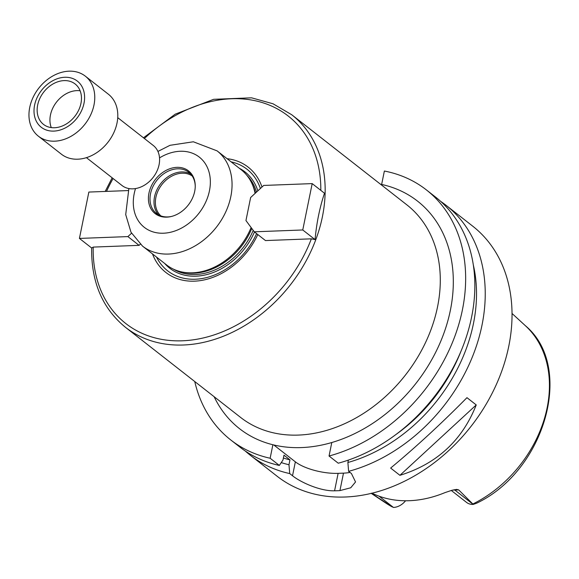 <?xml version="1.0" encoding="UTF-8"?>
<svg xmlns="http://www.w3.org/2000/svg" width="579" height="579" viewBox="0 0 579 579"><rect width="100%" height="100%" fill="white"/><g stroke="black" fill="none" stroke-linecap="round" stroke-linejoin="round"><path stroke-width="0.87" d="M80.112 90.765A25.664 19.729 -52 0 0 56.561 102.034A25.664 19.729 -52 0 0 51.285 127.597M80.951 103.359A25.664 19.729 -52 0 0 75.118 83.969A25.664 19.729 -52 0 0 43.772 92.018A25.664 19.729 -52 0 0 43.49 124.384A25.664 19.729 -52 0 0 65.413 124.499A25.664 19.729 -52 0 0 80.951 103.359M86.423 157.654L122.003 185.504A25.396 19.527 -52 0 0 143.708 185.62A25.396 19.527 -52 0 0 159.08 164.697A25.396 19.527 -52 0 0 153.312 145.503L117.732 117.653M38.38 136.181L61.41 154.202A38.098 29.29 -52 0 0 93.957 154.376A38.098 29.29 -52 0 0 117.023 122.987A38.098 29.29 -52 0 0 108.367 94.203L85.345 76.175A38.098 29.29 -52 0 0 38.8 88.131A38.098 29.29 -52 0 0 38.38 136.181A38.098 29.29 -52 0 0 70.935 136.355A38.098 29.29 -52 0 0 93.993 104.965A38.098 29.29 -52 0 0 85.345 76.175M84.013 103.243A29.297 22.523 -52 0 0 51.69 81.342A29.297 22.523 -52 0 0 42.202 127.952A29.297 22.523 -52 0 0 84.013 103.243M91.641 247.986L79.424 238.425L88.855 192.062L128.22 190.571M131.534 233.236L127.894 236.594L79.424 238.425M140.292 244.244L139.09 245.351L127.894 236.594M139.09 245.351L93.212 247.088L91.721 248.051M156.547 257.09A64.464 49.555 -52 0 0 205.617 277.811A64.464 49.555 -52 0 0 256.606 233.619M260.384 188.515A64.464 49.555 -52 0 0 231.101 161.838M152.509 253.935A66.831 51.372 -52 0 0 202.426 280.272A66.831 51.372 -52 0 0 257.785 234.546M312.19 183.608L324.486 193.234C319.731 207.427 316.583 222.879 315.056 239.597L311.357 238.83L265.479 240.567L254.29 231.81L245.952 220.548L250.635 197.511L263.72 185.439L312.19 183.608L302.759 229.972L254.29 231.81M315.056 239.597L302.759 229.972M194.747 381.532A158.74 122.031 -52 0 0 230.688 439.902A158.74 122.031 -52 0 0 270.14 458.242L272.883 444.752A144.453 111.045 -52 0 0 331.796 442.522L329.046 456.013A158.74 122.031 -52 0 0 455.094 335.625A158.74 122.031 -52 0 0 426.368 189.89A158.74 122.031 -52 0 0 384.369 171.029L381.641 184.448A144.453 111.045 -52 0 0 380.468 184.202M261.99 187.039A66.831 51.372 -52 0 0 227.069 158.682M255.433 193.089A59.847 46.002 -52 0 0 251.583 182.725L250.888 181.415A60.484 46.494 -52 0 0 241.081 169.647L217.096 150.873L193.343 141.783L170.016 145.307L157.922 151.437M128.871 188.551L125.715 214.606L131.006 232.273L142.543 246.126L166.528 264.9A60.484 46.494 -52 0 0 180.301 271.594L181.741 271.956A59.847 46.002 -52 0 0 251.785 228.423M255.1 193.393A60.484 46.494 -52 0 0 250.888 181.415M180.301 271.594A60.484 46.494 -52 0 0 251.112 227.525M194.689 191.381A27.112 20.837 -52 0 0 195.239 185.787A27.112 20.837 -52 0 0 171.891 168.105A27.112 20.837 -52 0 0 148.405 198.105A27.112 20.837 -52 0 0 171.174 216.524A27.112 20.837 -52 0 0 194.689 191.381M195.239 186.214A26.193 20.135 -52 0 0 188.761 172.245A26.193 20.135 -52 0 0 156.764 180.46A26.193 20.135 -52 0 0 156.475 213.492A26.193 20.135 -52 0 0 171.594 216.423M190.636 173.975A26.193 20.135 -52 0 0 160.759 183.586A26.193 20.135 -52 0 0 158.603 214.896M192.199 175.98A25.396 19.527 -52 0 0 161.939 184.506A25.396 19.527 -52 0 0 160.926 215.931M371.197 493.199L392.345 506.958A113.006 86.872 -52 0 1 386.403 503.441L393.452 507.443A15.495 11.913 -52 0 0 405.561 500.763M451.302 490.471L466.544 502.398A15.495 11.913 -52 0 0 473.195 504.425L476.524 503.252C544.919 470.922 574.94 366.999 525.457 325.782L512.039 313.471M473.195 504.425L454.812 490.029L458.669 489.885L473.275 504.425M458.669 489.885L456.534 489.4L451.815 490.319L444.983 492.613A115.091 88.471 -52 0 1 376.509 495.204L371.827 493.228M476.235 404.931C462.208 440.424 436.769 463.895 399.923 475.323L390.644 468.064C415.621 447.343 441.06 423.879 466.964 397.672L476.235 404.931L399.923 475.323M230.688 439.902L239.887 447.104A158.74 122.031 -52 0 0 279.339 465.436L270.14 458.242M283.392 458.011A146.046 112.268 -52 0 0 289.963 459.864L283.971 455.174L282.979 460.044L279.339 465.436M281.249 462.599A151.199 116.227 -52 0 0 288.972 464.734L289.963 459.864M348.377 460.088L347.885 462.505L348.63 471.342A158.74 122.031 -52 0 0 482.003 325.159A158.74 122.031 -52 0 0 445.953 205.219A158.74 122.031 -52 0 0 440.619 201.34M245.221 450.983A158.74 122.031 -52 0 0 250.273 455.232L277.059 476.199A158.74 122.031 -52 0 0 412.697 476.922A158.74 122.031 -52 0 0 508.796 346.126A158.74 122.031 -52 0 0 472.746 226.186L445.953 205.219M348.63 471.342L351.439 473.535L355.542 481.952L350.744 487.779L339.931 490.601A158.74 122.031 128 0 1 334.575 490.804C320.484 491.281 300.776 482.401 292.525 475.764L289.724 473.571L288.972 464.734M250.273 455.232A158.74 122.031 -52 0 0 289.724 473.571M350.013 472.421A31.751 11.066 11.5 0 1 343.485 473.137L338.129 473.34A31.751 11.066 11.5 0 1 295.355 461.839L273.816 444.983M329.046 456.013L338.245 463.207A158.74 122.031 -52 0 0 464.293 342.819A158.74 122.031 -52 0 0 435.567 197.092L426.368 189.89M347.885 462.505A151.199 116.227 -52 0 0 473.347 265.066M396 434.46A146.046 112.268 -52 0 0 460.804 351.663M257.858 190.846A61.113 46.979 -52 0 0 239.279 168.236M164.726 263.496A61.113 46.979 -52 0 0 254.471 231.955M291.765 114.772L406.899 204.886A134.929 103.721 -52 0 1 437.543 306.834A134.929 103.721 -52 0 1 326.78 430.356A134.929 103.721 -52 0 1 240.567 417.394L125.433 327.287A134.929 103.721 -52 0 0 315.468 240.546A134.929 103.721 -52 0 0 322.409 216.72A134.929 103.721 -52 0 0 291.765 114.772L273.02 103.779L251.554 97.822L213.608 99.32L175.205 114.172L143.462 137.795M93.212 247.088A131.759 101.282 -52 0 0 182.378 340.792A131.759 101.282 -52 0 0 311.357 238.83M320.824 190.368A131.759 101.282 -52 0 0 261.361 102.309A131.759 101.282 -52 0 0 144.395 138.519M113.086 178.527A131.759 101.282 -52 0 0 106.536 191.388M214.136 396.709A144.453 111.045 -52 0 0 272.883 444.752M331.796 442.522A144.453 111.045 -52 0 0 450.672 308.788A144.453 111.045 -52 0 0 381.641 184.448M256.519 192.09A59.847 46.002 -52 0 0 246.828 175.292M173.382 269.126A59.847 46.002 -52 0 0 253.211 230.355M142.543 246.126A60.484 46.494 -52 0 0 194.218 246.401A60.484 46.494 -52 0 0 230.826 196.571A60.484 46.494 -52 0 0 217.096 150.873M135.522 188.566A44.605 34.291 -52 0 0 161.157 233.221A44.605 34.291 -52 0 0 209.446 190.817A44.605 34.291 -52 0 0 197.577 155.867A44.605 34.291 -52 0 0 159.529 157.893M393.452 507.443L379.079 496.189M453.096 489.972A15.495 11.913 -52 0 0 454.812 490.029A6.347 3.402 87.8 0 0 454.269 489.704M473.029 503.904A113.006 86.872 -52 0 0 547.133 407.782A113.006 86.872 -52 0 0 525.457 325.782M343.485 473.137L339.931 490.601M338.129 473.34L334.575 490.804M295.355 461.839L292.525 475.764M112.152 177.796L105.197 191.439M125.433 327.287C102.432 308.448 91.171 281.944 91.648 247.783M386.403 503.441L371.226 493.373"/></g></svg>
